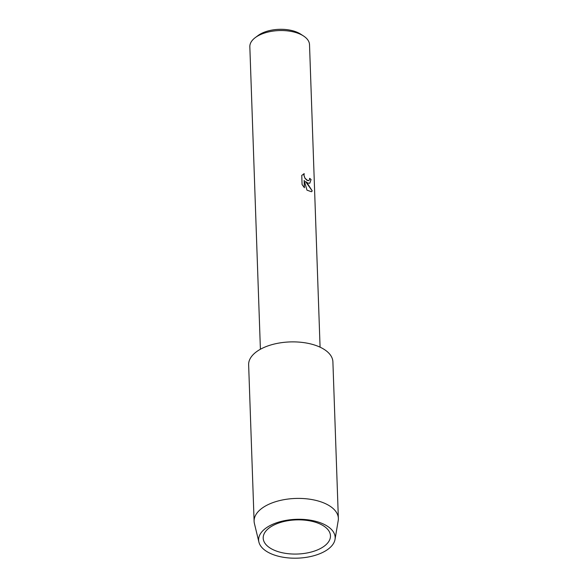<?xml version="1.0" encoding="UTF-8"?>
<svg xmlns="http://www.w3.org/2000/svg" width="587" height="587" viewBox="0 0 587 587"><rect width="100%" height="100%" fill="white"/><g stroke="black" fill="none" stroke-linecap="round" stroke-linejoin="round"><path stroke-width="0.88" d="M304.411 187.745L302.078 184.516L301.762 175.388L304.249 173.708L303.963 175.212L305.005 178.228L307.764 180.62L308.755 180.605L309.437 179.805L309.628 178.316A29.856 15.152 -2 0 1 311.073 179.534L309.804 183.225L307.852 183.078L305.511 181.5L307.889 184.171L312.247 190.929L311.426 191.729L306.979 190.159L304.147 180.348L304.411 187.752M320.076 347.174L309.518 44.671A29.856 15.152 178 0 0 303.479 35.954A29.856 15.152 178 0 0 302.701 35.469A29.856 15.152 178 0 0 255.25 37.634A29.856 15.152 178 0 0 249.835 46.755L260.401 349.258M303.479 35.954L300.573 34.075A26.342 13.369 178 0 0 299.884 33.65A26.342 13.369 178 0 0 258.023 35.565L255.25 37.634M308.733 180.613L307.111 180.392L304.947 178.257L303.905 175.242L304.242 173.708M304.198 173.73L303.538 173.957M309.782 183.239L311.015 179.556A29.783 15.115 178 0 0 309.635 178.389M312.247 190.929L305.511 181.5M304.352 187.679L304.147 180.348M311.404 191.744L312.189 190.951M270.878 548.507A33.657 17.082 178 0 0 308.483 552.69A33.657 17.082 178 0 0 330.466 535.784A33.657 17.082 178 0 0 322.784 525.416A33.657 17.082 178 0 0 285.179 521.234A33.657 17.082 178 0 0 263.196 538.132A33.657 17.082 178 0 0 270.878 548.507M267.371 551.868A38.287 19.43 178 0 0 308.27 557.004A38.287 19.43 178 0 0 335.023 539.424A38.287 19.43 178 0 0 326.416 525.6A38.287 19.43 178 0 0 281.789 521.263A38.287 19.43 178 0 0 258.904 542.08A38.287 19.43 178 0 0 267.371 551.868M335.023 539.424L338.207 520.588A42.154 21.396 178 0 0 338.361 518.358A42.154 21.396 178 0 0 328.735 505.37A42.154 21.396 178 0 0 281.643 500.131A42.154 21.396 178 0 0 254.105 521.3A42.154 21.396 178 0 0 254.413 523.509L258.904 542.08M338.361 518.358L332.895 361.834A42.154 21.396 178 0 0 323.268 348.847A42.154 21.396 178 0 0 276.176 343.608A42.154 21.396 178 0 0 248.639 364.776L254.105 521.3"/></g></svg>
